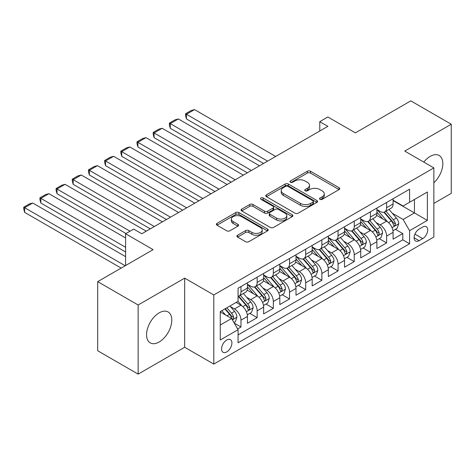 <?xml version="1.0" encoding="UTF-8"?>
<svg xmlns="http://www.w3.org/2000/svg" width="475" height="475" viewBox="0 0 475 475"><rect width="100%" height="100%" fill="white"/><g stroke="black" fill="none" stroke-linecap="round" stroke-linejoin="round"><path stroke-width="0.71" d="M319.99 199.316A1.573 0.908 0 0 0 322.21 199.316L339.085 189.572A2.244 1.294 0 0 0 339.744 188.658A2.244 1.294 0 0 0 339.085 187.744L310.496 171.237A2.244 1.294 0 0 0 307.319 171.237L290.445 180.981A1.573 0.908 0 0 0 289.988 181.622A1.573 0.908 0 0 0 290.445 182.263A1.573 0.908 0 0 0 292.671 182.263L294.85 180.999A7.19 4.15 0 0 1 305.015 180.999L307.402 182.376A7.19 4.15 0 0 1 309.504 185.309A7.19 4.15 0 0 1 307.402 188.243L305.217 189.507A1.573 0.908 0 0 0 304.754 190.148A1.573 0.908 0 0 0 305.217 190.79A1.573 0.908 0 0 0 307.438 190.79L309.623 189.531A7.19 4.15 0 0 1 319.788 189.531L322.169 190.902A7.19 4.15 0 0 1 324.277 193.842A7.19 4.15 0 0 1 322.169 196.775L319.99 198.033A1.573 0.908 0 0 0 319.527 198.675A1.573 0.908 0 0 0 319.99 199.316L319.99 198.033M159.184 341.988A17.848 10.307 120 0 0 170.846 326.26A17.848 10.307 120 0 0 168.108 311.956A17.848 10.307 120 0 0 159.184 312.841A17.848 10.307 120 0 0 147.523 328.569A17.848 10.307 120 0 0 150.26 342.873A17.848 10.307 120 0 0 159.184 341.988M433.853 182.792A17.848 10.307 120 0 0 439.137 155.479A17.848 10.307 120 0 0 430.213 156.364A17.848 10.307 120 0 0 423.795 162.094M226.741 351.939A7.321 4.228 120 0 0 231.521 345.485A7.321 4.228 120 0 0 230.399 339.619A7.321 4.228 120 0 0 226.741 339.981A7.321 4.228 120 0 0 221.956 346.435A7.321 4.228 120 0 0 223.078 352.302A7.321 4.228 120 0 0 226.741 351.939M237.595 235.238A2.244 1.294 0 0 0 236.936 236.158A2.244 1.294 0 0 0 237.595 237.072L245.617 241.704A2.244 1.294 0 0 0 248.793 241.704L267.532 230.886A2.244 1.294 0 0 0 268.191 229.965A2.244 1.294 0 0 0 267.532 229.051L238.949 212.545A2.244 1.294 0 0 0 235.772 212.545L217.027 223.363A2.244 1.294 0 0 0 216.368 224.283A2.244 1.294 0 0 0 217.027 225.197L226.717 230.791A2.244 1.294 0 0 0 229.894 230.791L237.916 226.165A2.244 1.294 0 0 0 238.569 225.245A2.244 1.294 0 0 0 237.916 224.331L233.106 221.552A6.009 3.467 0 0 1 231.349 219.1A6.009 3.467 0 0 1 235.06 215.899A6.009 3.467 0 0 1 241.609 216.648L260.425 227.513A6.009 3.467 0 0 1 262.188 229.965A6.009 3.467 0 0 1 258.477 233.172A6.009 3.467 0 0 1 251.928 232.423L248.793 230.612A2.244 1.294 0 0 0 245.617 230.612L237.595 235.238L237.595 237.072M433.853 203.401L451.25 193.361L451.25 124.23L410.798 100.872L355.377 132.869L327.869 116.987L319.782 121.659L327.869 126.332L141.787 233.765L133.701 229.092L125.608 233.765L125.608 265.525M138.148 304.997L138.148 374.128L184.668 347.267L184.668 278.136L138.148 304.997L97.696 281.639L153.116 249.642L125.608 233.765M184.668 278.136L213.797 294.951L433.853 167.901L433.853 237.031L213.797 364.082L213.797 294.951M451.25 124.23L404.73 151.086L433.853 167.901M295.011 213.186A2.244 1.294 0 0 0 298.187 213.186L316.932 202.368A2.244 1.294 0 0 0 317.585 201.447A2.244 1.294 0 0 0 316.932 200.533L288.343 184.027A2.244 1.294 0 0 0 285.166 184.027L266.422 194.845A2.244 1.294 0 0 0 265.762 195.765A2.244 1.294 0 0 0 266.422 196.68L295.011 213.186M261.571 199.66A1.573 0.908 0 0 1 263.168 199.88L263.168 198.01L292.232 214.789A2.244 1.294 0 0 1 292.891 215.709A2.244 1.294 0 0 1 292.232 216.624L273.493 227.448A2.244 1.294 0 0 1 270.317 227.448L241.727 210.942L241.727 209.107A2.244 1.294 0 0 0 241.068 210.021A2.244 1.294 0 0 0 241.727 210.942M241.727 209.107L249.749 204.476A2.244 1.294 0 0 1 252.926 204.476L264.516 211.167A2.244 1.294 0 0 0 267.692 211.167L273.012 208.098A2.244 1.294 0 0 0 273.671 207.183A2.244 1.294 0 0 0 273.012 206.263L260.941 199.292A1.573 0.908 0 0 1 260.484 198.651A1.573 0.908 0 0 1 261.452 197.814A1.573 0.908 0 0 1 263.168 198.01M138.148 374.128L97.696 350.77L97.696 281.639M237.619 328.938L240.979 326.996L234.264 323.119M230.446 306.618L234.507 308.964A9.156 5.284 60 0 1 240.979 320.174L247.451 316.439L247.451 323.261L257.159 317.656L249.797 313.405M246.626 297.279L250.687 299.624A9.156 5.284 60 0 1 257.159 310.834L263.631 307.099L263.631 313.916L273.339 308.311L265.976 304.059M262.806 287.939L266.867 290.284A9.156 5.284 60 0 1 273.339 301.494L279.811 297.754L279.811 304.576L289.524 298.971L282.162 294.72M278.985 278.593L283.047 280.939A9.156 5.284 60 0 1 289.524 292.149L295.996 288.414L295.996 295.236L305.704 289.631L298.342 285.38M295.165 269.254L299.232 271.599A9.156 5.284 60 0 1 305.704 282.809L312.176 279.074L312.176 285.891L321.884 280.286L314.521 276.034M311.351 259.908L315.412 262.253A9.156 5.284 60 0 1 321.884 273.469L328.356 269.729L328.356 276.551L338.063 270.946L330.701 266.695M327.53 250.568L331.592 252.914A9.156 5.284 60 0 1 338.063 264.124L344.535 260.389L344.535 267.205L354.243 261.6L346.881 257.349M343.71 241.229L347.771 243.574A9.156 5.284 60 0 1 354.243 254.784L360.715 251.043L360.715 257.866L370.429 252.261L363.066 248.009M359.89 231.883L363.957 234.228A9.156 5.284 60 0 1 370.429 245.438L376.901 241.704L376.901 248.526L386.608 242.921L386.608 236.099A9.156 5.284 -120 0 0 380.137 224.889L376.069 222.543M379.246 238.67L386.608 242.921M247.451 316.439A9.156 5.284 -120 0 0 240.979 305.229L236.123 302.427M263.631 307.099A9.156 5.284 -120 0 0 257.159 295.889L247.154 290.112M279.811 297.754A9.156 5.284 -120 0 0 273.339 286.544L263.334 280.767M295.996 288.414A9.156 5.284 -120 0 0 289.524 277.204L279.514 271.427M312.176 279.074A9.156 5.284 -120 0 0 305.704 267.864L295.693 262.081M328.356 269.729A9.156 5.284 -120 0 0 321.884 258.519L311.879 252.742M344.535 260.389A9.156 5.284 -120 0 0 338.063 249.179L328.059 243.402M360.715 251.043A9.156 5.284 -120 0 0 354.243 239.833L344.238 234.056M376.901 241.704A9.156 5.284 -120 0 0 370.429 230.494L360.418 224.717M422.691 227.038L419.128 229.092A7.095 4.097 120 0 0 414.497 235.345A7.095 4.097 120 0 0 415.583 241.027A7.095 4.097 120 0 0 419.128 240.677L422.691 238.622A7.095 4.097 120 0 0 427.328 232.37A7.095 4.097 120 0 0 426.235 226.688A7.095 4.097 120 0 0 422.691 227.038M220.269 325.037L231.592 318.493L238.064 329.703L238.064 342.784L409.587 243.758L409.587 230.678L403.115 219.468L392.255 213.204M238.064 329.703L220.269 339.981L220.269 311.582L238.064 301.304L238.064 288.224L409.587 189.204L409.587 202.279L427.381 192.007L427.381 220.406L409.587 230.678M247.451 284.305L250.687 286.17A9.156 5.284 60 0 0 255.265 286.627L261.737 282.886A9.156 5.284 -120 0 0 263.631 278.7L263.631 273.463M263.631 274.96L266.867 276.83A9.156 5.284 60 0 0 271.445 277.281L277.917 273.547A9.156 5.284 -120 0 0 279.811 269.355L279.811 264.124M279.811 265.62L283.047 267.49A9.156 5.284 60 0 0 287.624 267.942L294.096 264.207A9.156 5.284 -120 0 0 295.996 260.015L295.996 254.784M295.996 256.274L299.232 258.145A9.156 5.284 60 0 0 303.804 258.602L310.282 254.861A9.156 5.284 -120 0 0 312.176 250.669L312.176 245.438M312.176 246.935L315.412 248.805A9.156 5.284 60 0 0 319.99 249.256L326.462 245.522A9.156 5.284 -120 0 0 328.356 241.33L328.356 236.099M328.356 237.595L331.592 239.459A9.156 5.284 60 0 0 336.169 239.917L342.641 236.176A9.156 5.284 -120 0 0 344.535 231.99L344.535 226.759M344.535 228.249L347.771 230.12A9.156 5.284 60 0 0 352.349 230.571L358.821 226.836A9.156 5.284 -120 0 0 360.715 222.644L360.715 217.413M360.715 218.91L363.957 220.78A9.156 5.284 60 0 0 368.529 221.231L375.001 217.497A9.156 5.284 -120 0 0 376.901 213.305L376.901 208.074M238.064 334.934L402.788 239.833L402.788 233.575L393.08 239.18L393.08 232.364A9.156 5.284 -120 0 0 386.608 221.154L376.598 215.377M376.901 209.57L380.137 211.434A9.156 5.284 -120 0 0 384.714 211.892A9.156 5.284 -120 0 0 386.608 207.7L386.608 202.469M384.714 211.892L391.186 208.151A9.156 5.284 -120 0 0 393.08 203.965L393.08 198.728M240.979 286.544L240.979 291.775A9.156 5.284 60 0 1 239.085 295.967A9.156 5.284 60 0 1 238.064 296.335M239.085 295.967L245.557 292.232A9.156 5.284 -120 0 0 247.451 288.04L247.451 282.809M257.159 277.204L257.159 282.435A9.156 5.284 60 0 1 255.265 286.627M273.339 267.858L273.339 273.095A9.156 5.284 60 0 1 271.445 277.281M289.524 258.519L289.524 263.75A9.156 5.284 60 0 1 287.624 267.942M305.704 249.179L305.704 254.41A9.156 5.284 60 0 1 303.804 258.602M321.884 239.833L321.884 245.064A9.156 5.284 60 0 1 319.99 249.256M338.063 230.494L338.063 235.725A9.156 5.284 60 0 1 336.169 239.917M354.243 221.154L354.243 226.385A9.156 5.284 60 0 1 352.349 230.571M370.429 211.808L370.429 217.039A9.156 5.284 60 0 1 368.529 221.231M370.429 245.438L370.429 252.261M354.243 254.784L354.243 261.6M338.063 264.124L338.063 270.946M321.884 273.469L321.884 280.286M305.704 282.809L305.704 289.631M289.524 292.149L289.524 298.971M273.339 301.494L273.339 308.311M257.159 310.834L257.159 317.656M240.979 320.174L240.979 326.996M231.592 318.493L220.269 311.956M403.115 219.468L414.438 212.931L414.438 199.476L427.381 192.007M393.08 200.598L427.381 220.406M393.08 200.224L403.115 206.019L409.587 202.279M184.668 347.267L213.797 364.082M319.782 121.659L319.782 130.999M395.426 229.324L402.788 233.575M402.788 239.833L409.587 243.758M320.613 199.542L322.169 198.639A7.19 4.15 0 0 0 324.277 195.706L324.277 193.842M309.504 185.309L309.504 187.18A7.19 4.15 0 0 1 307.402 190.113L305.847 191.009M339.055 189.59L310.496 173.102A2.244 1.294 0 0 0 307.319 173.102L291.074 182.483M316.902 202.386L288.343 185.897A2.244 1.294 0 0 0 285.166 185.897L266.451 196.697M312.96 202.095A1.573 0.908 0 0 0 313.417 201.447A1.573 0.908 0 0 0 312.96 200.806L287.862 186.319A1.573 0.908 0 0 0 285.641 186.319L283.337 187.649A7.19 4.15 0 0 0 281.236 190.582A7.19 4.15 0 0 0 283.337 193.521L300.491 203.419A7.19 4.15 0 0 0 310.656 203.419L312.96 202.095L312.96 203.959A1.573 0.908 0 0 0 313.417 203.318L313.417 201.447M281.236 190.582L281.236 192.452A7.19 4.15 0 0 0 283.337 195.385L283.337 193.521M312.96 203.959L310.656 205.289A7.19 4.15 0 0 1 300.491 205.289L283.337 195.385M241.757 210.959L249.749 206.346L249.749 204.476M273.671 207.183L273.671 209.047A2.244 1.294 0 0 1 273.012 209.968L267.692 213.037A2.244 1.294 0 0 1 264.516 213.037L252.926 206.346A2.244 1.294 0 0 0 249.749 206.346M263.168 199.88L292.202 216.642M276.551 218.114A6.009 3.467 0 0 0 283.094 218.868A6.009 3.467 0 0 0 286.805 215.662A6.009 3.467 0 0 0 285.048 213.21L278.415 209.38A2.244 1.294 0 0 0 275.239 209.38L269.919 212.456A2.244 1.294 0 0 0 269.26 213.37A2.244 1.294 0 0 0 269.919 214.29L276.551 218.114L276.551 219.984A6.009 3.467 0 0 0 283.094 220.738A6.009 3.467 0 0 0 286.805 217.532L286.805 215.662M269.26 213.37L269.26 215.24A2.244 1.294 0 0 0 269.919 216.155L269.919 214.29M276.551 219.984L269.919 216.155M262.188 229.965L262.188 231.836A6.009 3.467 0 0 1 258.477 235.042A6.009 3.467 0 0 1 251.928 234.288L248.793 232.477A2.244 1.294 0 0 0 245.617 232.477L237.625 237.09M231.349 219.1L231.349 220.97A6.009 3.467 0 0 0 233.106 223.422L233.106 221.552M237.886 226.177L233.106 223.422M267.502 230.903L238.949 214.415A2.244 1.294 0 0 0 235.772 214.415L217.057 225.215M392.944 230.761L397.124 228.344L398.745 223.672A6.062 3.503 -120 0 0 396.382 217.977L388.989 209.422M267.597 161.132L186.449 114.279L194.542 109.606L275.684 156.459M387.505 221.742L378.741 211.595A17.504 10.106 -120 0 0 376.901 209.665M186.449 118.952L185.559 115.633L185.559 113.768L186.449 114.279L186.449 118.952L263.548 163.465M382.696 218.892L377.791 213.216A14.529 8.39 -120 0 0 376.901 212.242M383.889 212.218L391.364 220.875A6.062 3.503 60 0 1 393.526 225.055L393.965 225.773L394.784 225.655L395.467 223.933A6.062 3.503 -120 0 0 393.306 219.753L385.914 211.197M384.328 212.076L392.362 221.38A3.087 1.781 60 0 1 393.14 222.591L395.467 223.933M185.559 113.768L191.223 110.497L194.542 109.606M376.764 240.101L380.944 237.69L382.559 233.017A6.062 3.503 -120 0 0 380.202 227.323L372.81 218.761M251.417 170.472L170.27 123.619L178.357 118.952L259.504 165.799M371.325 231.088L362.556 220.934A17.504 10.106 -120 0 0 360.715 219.011M170.27 128.292L169.379 124.978L169.379 123.108L170.27 123.619L170.27 128.292L247.368 172.805M366.516 228.237L361.612 222.561A14.529 8.39 -120 0 0 360.715 221.582M367.703 221.558L375.185 230.221A6.062 3.503 60 0 1 377.346 234.395L377.785 235.113L378.605 235L379.287 233.273A6.062 3.503 -120 0 0 377.126 229.098L369.734 220.537M368.143 221.421L376.182 230.719A3.087 1.781 60 0 1 376.96 231.931L379.287 233.273M169.379 123.108L175.043 119.837L178.357 118.952M360.584 249.44L364.764 247.03L366.379 242.357A6.062 3.503 -120 0 0 364.016 236.663L356.624 228.107M235.232 179.811L154.09 132.964L162.177 128.292L243.325 175.144M355.146 240.427L346.376 230.274A17.504 10.106 -120 0 0 344.535 228.35M154.09 137.637L153.199 134.318L153.199 132.448L154.09 132.964L154.09 137.637L231.188 182.151M350.336 237.577L345.432 231.901A14.529 8.39 -120 0 0 344.535 230.927M351.524 230.903L359.005 239.56A6.062 3.503 60 0 1 361.166 243.734L361.606 244.459L362.425 244.34L363.108 242.618A6.062 3.503 -120 0 0 360.947 238.438L353.554 229.876M351.963 230.761L360.003 240.065A3.087 1.781 60 0 1 360.78 241.27L363.108 242.618M153.199 132.448L158.858 129.182L162.177 128.292M344.399 258.786L348.585 256.369L350.2 251.703A6.062 3.503 -120 0 0 347.837 246.008L340.444 237.447M219.052 189.157L137.904 142.304L145.997 137.637L227.145 184.484M338.966 249.767L330.196 239.62A17.504 10.106 -120 0 0 328.356 237.696M137.904 146.977L137.014 143.658L137.014 141.793L137.904 142.304L137.904 146.977L215.009 191.49M334.157 246.923L329.252 241.241A14.529 8.39 -120 0 0 328.356 240.267M335.344 240.243L342.819 248.9A6.062 3.503 60 0 1 344.987 253.08L345.426 253.798L346.245 253.686L346.928 251.958A6.062 3.503 -120 0 0 344.761 247.778L337.369 239.222M335.783 240.101L343.817 249.405A3.087 1.781 60 0 1 344.595 250.616L346.928 251.958M137.014 141.793L142.678 138.522L145.997 137.637M328.219 268.126L332.399 265.715L334.02 261.042A6.062 3.503 -120 0 0 331.657 255.348L324.265 246.786M202.873 198.497L121.725 151.65L129.817 146.977L210.965 193.824M322.78 259.113L314.017 248.959A17.504 10.106 -120 0 0 312.176 247.036M121.725 156.317L120.834 153.003L120.834 151.133L121.725 151.65L121.725 156.317L198.829 200.83M317.977 256.262L313.072 250.586A14.529 8.39 -120 0 0 312.176 249.607M319.164 249.589L326.64 258.246A6.062 3.503 60 0 1 328.801 262.42L329.246 263.138L330.066 263.025L330.742 261.298A6.062 3.503 -120 0 0 328.581 257.123L321.189 248.562M319.604 249.446L327.637 258.75A3.087 1.781 60 0 1 328.415 259.956L330.742 261.298M120.834 151.133L126.498 147.862L129.817 146.977M312.039 277.471L316.219 275.055L317.84 270.382A6.062 3.503 -120 0 0 315.477 264.688L308.085 256.132M186.693 207.836L105.545 160.989L113.638 156.317L194.78 203.169M306.601 268.452L297.837 258.299A17.504 10.106 -120 0 0 295.996 256.375M105.545 165.662L104.654 162.343L104.654 160.473L105.545 160.989L105.545 165.662L182.643 210.176M301.791 265.602L296.887 259.926A14.529 8.39 -120 0 0 295.996 258.952M302.985 258.928L310.46 267.585A6.062 3.503 60 0 1 312.621 271.765L313.061 272.484L313.88 272.365L314.563 270.643A6.062 3.503 -120 0 0 312.402 266.463L305.009 257.907M303.424 258.786L311.457 268.09A3.087 1.781 60 0 1 312.235 269.295L314.563 270.643M104.654 160.473L110.319 157.207L113.638 156.317M295.86 286.811L300.04 284.394L301.655 279.728A6.062 3.503 -120 0 0 299.298 274.033L291.899 265.472M170.513 217.182L89.365 170.329L97.452 165.662L178.6 212.509M290.421 277.798L281.651 267.645A17.504 10.106 -120 0 0 279.811 265.721M89.365 175.002L88.475 171.689L88.475 169.818L89.365 170.329L89.365 175.002L166.464 219.515M285.612 274.948L280.707 269.272A14.529 8.39 -120 0 0 279.811 268.292M286.799 268.268L294.28 276.925A6.062 3.503 60 0 1 296.442 281.105L296.881 281.823L297.7 281.711L298.383 279.983A6.062 3.503 -120 0 0 296.222 275.809L288.83 267.247M287.238 268.126L295.278 277.43A3.087 1.781 60 0 1 296.056 278.641L298.383 279.983M88.475 169.818L94.139 166.547L97.452 165.662M279.68 296.151L283.86 293.74L285.475 289.067A6.062 3.503 -120 0 0 283.112 283.373L275.72 274.811M154.328 226.522L73.186 179.675L81.272 175.002L162.42 221.855M274.241 287.137L265.472 276.984A17.504 10.106 -120 0 0 263.631 275.061M73.186 184.342L72.295 181.028L72.295 179.158L73.186 179.675L73.186 184.342L150.284 228.861M269.432 284.288L264.527 278.611A14.529 8.39 -120 0 0 263.631 277.632M270.619 277.614L278.101 286.271A6.062 3.503 60 0 1 280.262 290.445L280.701 291.163L281.521 291.05L282.203 289.328A6.062 3.503 -120 0 0 280.042 285.148L272.644 276.587M271.059 277.471L279.098 286.775A3.087 1.781 60 0 1 279.876 287.981L282.203 289.328M72.295 179.158L77.953 175.893L81.272 175.002M263.494 305.496L267.68 303.08L269.295 298.407A6.062 3.503 -120 0 0 266.932 292.713L259.54 284.157M130.061 231.194L57 189.014L65.093 184.342L146.241 231.194M258.062 296.477L249.292 286.33A17.504 10.106 -120 0 0 247.451 284.406M57 193.687L56.109 190.368L56.109 188.504L57 189.014L57 193.687L126.012 233.528M253.252 293.633L248.348 287.951A14.529 8.39 -120 0 0 247.451 286.977M254.44 286.953L261.915 295.61A6.062 3.503 60 0 1 264.082 299.79L264.522 300.509L265.341 300.39L266.024 298.668A6.062 3.503 -120 0 0 263.857 294.488L256.464 285.932M254.879 286.811L262.913 296.115A3.087 1.781 60 0 1 263.69 297.326L266.024 298.668M56.109 188.504L61.774 185.232L65.093 184.342M247.315 314.836L251.495 312.425L253.116 307.753A6.062 3.503 -120 0 0 250.752 302.058L243.36 293.497M125.608 247.309L40.82 198.36L48.913 193.687L125.608 237.969M241.876 305.823L238.005 301.34M40.82 203.027L39.93 199.714L39.93 197.843L40.82 198.36L40.82 203.027L125.608 251.982M237.072 302.973L236.443 302.243M238.26 296.293L245.735 304.956A6.062 3.503 60 0 1 247.897 309.13L248.342 309.848L249.161 309.736L249.838 308.008A6.062 3.503 -120 0 0 247.677 303.834L240.285 295.272M238.699 296.157L246.733 305.455A3.087 1.781 60 0 1 247.511 306.666L249.838 308.008M39.93 197.843L45.594 194.572L48.913 193.687M233.938 322.561L235.315 321.765L236.93 317.092A6.062 3.503 -120 0 0 234.573 311.398L229.918 306.013M125.204 265.757L24.641 207.7L32.727 203.027L125.608 256.648M225.572 315.02L221.825 310.68M24.641 212.373L23.75 209.053L23.75 207.183L24.641 207.7L24.641 212.373L121.161 268.096M220.887 312.312L220.269 311.594M224.901 308.904L229.556 314.296A6.062 3.503 60 0 1 231.717 318.476L232.156 319.194L232.976 319.075L233.658 317.353A6.062 3.503 -120 0 0 231.497 313.173L226.842 307.788M225.275 308.691L230.553 314.8A3.087 1.781 60 0 1 231.331 316.006L233.658 317.353M23.75 207.183L29.414 203.917L32.727 203.027M234.507 308.964L240.979 305.229M250.687 299.624L257.159 295.889M266.867 290.284L273.339 286.544M283.047 280.939L289.524 277.204M299.232 271.599L305.704 267.864M315.412 262.253L321.884 258.519M331.592 252.914L338.063 249.179M347.771 243.574L354.243 239.833M363.957 234.228L370.429 230.494M380.137 224.889L386.608 221.154M386.608 207.7L393.08 203.965M240.979 291.775L247.451 288.04M257.159 282.435L263.631 278.7M273.339 273.095L279.811 269.355M289.524 263.75L295.996 260.015M305.704 254.41L312.176 250.669M321.884 245.064L328.356 241.33M338.063 235.725L344.535 231.99M354.243 226.385L360.715 222.644M370.429 217.039L376.901 213.305M386.608 236.099L393.08 232.364M414.93 234.139L422.691 238.622M414.117 237.779L419.128 240.677M322.169 198.639L322.169 196.775M305.217 190.79L305.217 189.507M307.402 190.113L307.402 188.243M290.445 182.263L290.445 180.981M307.319 173.102L307.319 171.237M310.496 173.102L310.496 171.237M339.085 189.572L339.085 187.744M266.422 196.68L266.422 194.845M285.166 185.897L285.166 184.027M288.343 185.897L288.343 184.027M316.932 202.368L316.932 200.533M300.491 205.289L300.491 203.419M310.656 205.289L310.656 203.419M252.926 206.346L252.926 204.476M264.516 213.037L264.516 211.167M267.692 213.037L267.692 211.167M273.012 209.968L273.012 208.098M292.232 216.624L292.232 214.789M245.617 232.477L245.617 230.612M248.793 232.477L248.793 230.612M251.928 234.288L251.928 232.423M237.916 226.165L237.916 224.331M217.027 225.197L217.027 223.363M235.772 214.415L235.772 212.545M238.949 214.415L238.949 212.545M267.532 230.886L267.532 229.051M392.017 227.65L398.703 223.79M378.741 211.595L379.572 211.114M393.306 219.753L396.382 217.977M388.473 222.543L391.364 220.875M375.838 236.989L382.523 233.13M362.556 220.934L363.393 220.453M377.126 229.098L380.202 227.323M372.293 231.889L375.185 230.221M359.658 246.335L366.338 242.476M346.376 230.274L347.213 229.793M360.947 238.438L364.016 236.663M356.113 241.229L359.005 239.56M343.478 255.675L350.158 251.815M330.196 239.62L331.027 239.139M344.761 247.778L347.837 246.008M339.928 250.574L342.819 248.9M327.293 265.02L333.978 261.161M314.017 248.959L314.848 248.478M328.581 257.123L331.657 255.348M323.748 259.914L326.64 258.246M311.113 274.36L317.799 270.501M297.837 258.299L298.668 257.818M312.402 266.463L315.477 264.688M307.568 269.254L310.46 267.585M294.933 283.7L301.619 279.84M281.651 267.645L282.488 267.164M296.222 275.809L299.298 274.033M291.389 278.599L294.28 276.925M278.754 293.045L285.433 289.186M265.472 276.984L266.303 276.503M280.042 285.148L283.112 283.373M275.203 287.939L278.101 286.271M262.574 302.385L269.254 298.526M249.292 286.33L250.123 285.849M263.857 294.488L266.932 292.713M259.023 297.279L261.915 295.61M246.388 311.725L253.074 307.871M247.677 303.834L250.752 302.058M242.844 306.624L245.735 304.956M232.364 319.823L236.894 317.211M231.497 313.173L234.573 311.398M226.937 315.81L229.556 314.296"/></g></svg>
